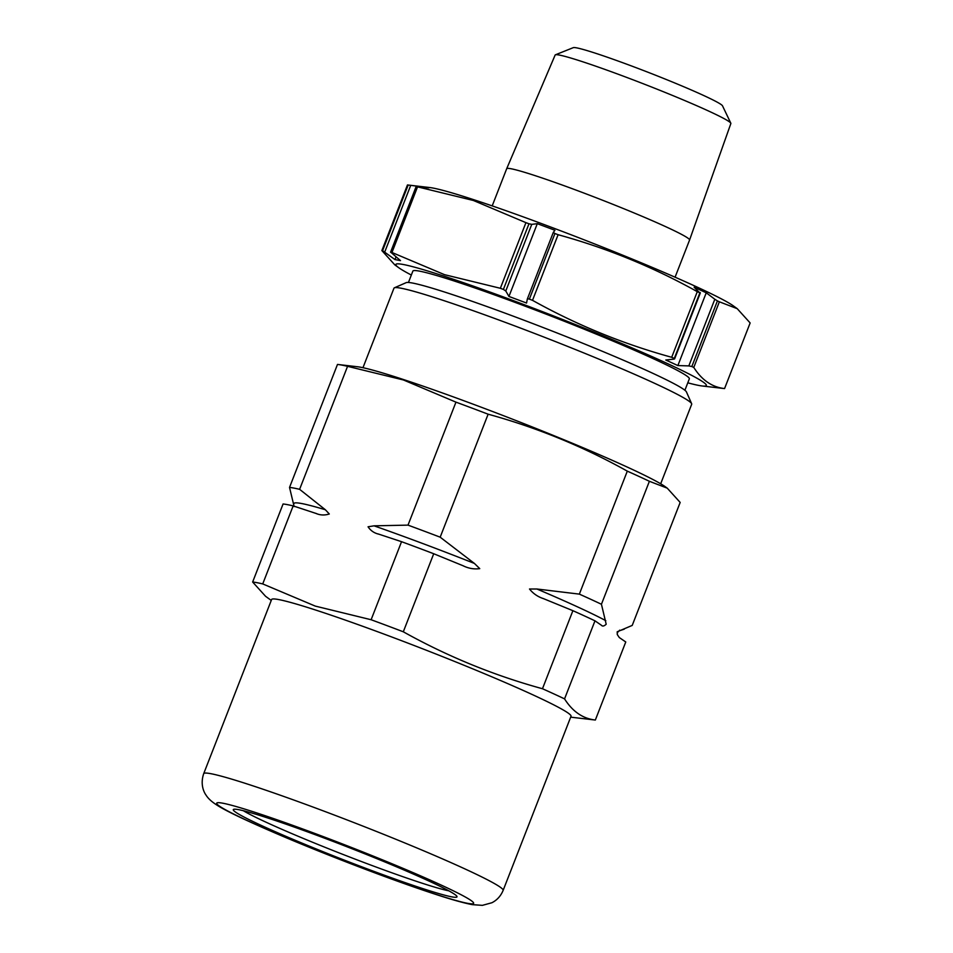 <?xml version="1.0" encoding="UTF-8"?>
<svg xmlns="http://www.w3.org/2000/svg" width="953" height="953" viewBox="0 0 953 953"><rect width="100%" height="100%" fill="white"/><g stroke="black" fill="none" stroke-linecap="round" stroke-linejoin="round"><path stroke-width="1.43" d="M394.387 287.806L406.181 282.648A150.645 8.41 21.3 0 1 451.925 294.429A150.645 8.41 21.3 0 1 600.866 350.68A150.645 8.41 21.3 0 1 686.446 391.921L691.64 403.703A159.77 8.922 -158.7 0 0 600.878 359.948A159.77 8.922 -158.7 0 0 442.907 300.302A159.77 8.922 -158.7 0 0 394.387 287.806A159.77 8.922 -158.7 0 0 393.97 288.175L362.962 367.715M660.679 483.79L691.687 404.251A159.77 8.922 -158.7 0 0 691.64 403.703M411.339 275.036A166.62 9.304 21.3 0 1 398.58 267.602A166.62 9.304 21.3 0 1 446.897 277.097A166.62 9.304 21.3 0 1 630.076 347.071A166.62 9.304 21.3 0 1 702.23 385.989A166.62 9.304 21.3 0 1 687.792 382.82M500.349 288.282A188.301 10.507 21.3 0 1 503.398 289.414L528.986 223.788A188.301 10.507 -158.7 0 0 525.937 222.657L500.349 288.282L444.491 274.655L391.957 252.485A188.301 10.507 21.3 0 0 390.718 252.188L400.498 260.622L394.983 259.585L382.582 250.663L408.17 185.025A188.301 10.507 -158.7 0 0 408.015 185.013A188.301 10.507 -158.7 0 0 407.455 184.953L381.867 250.579A188.301 10.507 21.3 0 1 382.582 250.663M416.163 186.514L390.551 252.223L416.306 186.562L428.874 187.848L410.731 185.335L384.75 251.985M381.867 250.579L394.804 264.863L398.58 267.602M684.897 390.253L689.329 378.877A148.358 8.279 -158.7 0 0 608.55 339.208A148.358 8.279 -158.7 0 0 458.322 282.35A148.358 8.279 -158.7 0 0 412.875 271.093L408.444 282.469M408.17 185.025L410.731 185.335M527.319 299.075L528.176 298.825L527.319 299.075L526.556 303.042L508.938 296.443L537.301 223.669L554.932 230.269L553.3 232.425L554.932 233.509L529.356 299.135A188.301 10.507 21.3 0 1 532.513 300.338C576.708 324.973 623.095 343.95 671.698 357.292A188.301 10.507 21.3 0 1 674.033 358.328L674.045 359.114L665.778 360.008L677.869 365.571L706.244 292.797L694.153 287.234L699.621 292.702A188.301 10.507 -158.7 0 0 697.286 291.654C653.091 267.031 606.704 248.042 558.101 234.712A188.301 10.507 -158.7 0 0 554.932 233.509M528.176 298.825L529.356 299.135M702.23 385.989L723.994 388.514A188.301 10.507 21.3 0 0 724.566 388.574L750.142 322.948L737.217 308.665L733.441 305.937A166.62 9.304 -158.7 0 0 630.243 258.251A166.62 9.304 -158.7 0 0 476.703 200.666A166.62 9.304 -158.7 0 0 429.791 187.55L408.015 185.013M417.485 186.609L416.306 186.562A188.301 10.507 -158.7 0 1 417.545 186.859L391.957 252.485M525.937 222.657L473.403 200.487L417.545 186.859M506.686 168.729A98.147 5.48 21.3 0 1 506.686 168.717A98.147 5.48 21.3 0 1 536.742 176.174A98.147 5.48 21.3 0 1 636.056 213.77A98.147 5.48 21.3 0 1 689.579 240.025A98.147 5.48 21.3 0 1 689.567 240.037L730.856 123.545A94.299 5.265 -158.7 0 0 730.82 123.199A94.299 5.265 -158.7 0 0 677.106 97.349A94.299 5.265 -158.7 0 0 584.022 62.195A94.299 5.265 -158.7 0 0 555.408 54.809A94.299 5.265 -158.7 0 0 555.146 55.036L506.686 168.717L492.201 205.896M555.408 54.809L573.289 47.65A80.219 4.479 21.3 0 1 597.626 53.928A80.219 4.479 21.3 0 1 676.821 83.828A80.219 4.479 21.3 0 1 722.505 105.831L730.82 123.199M528.986 223.788L531.762 224.36L505.781 290.999L508.938 296.443M537.301 223.669L531.762 224.36M674.045 359.114L700.026 292.464M714.821 299.254L717.43 300.886L691.842 366.524L688.828 365.904L714.821 299.254L706.244 292.797M737.217 308.665L719.36 301.803A188.301 10.507 -158.7 0 0 717.43 300.886M724.566 388.574C712.094 387.18 701.837 380.128 693.784 367.429L719.36 301.803M691.842 366.524A188.301 10.507 21.3 0 1 693.784 367.429M688.828 365.904L677.869 365.571M697.286 291.654L671.698 357.292M558.101 234.712L532.513 300.338M503.398 289.414L505.781 290.999M394.983 259.585L396.007 256.941M594.982 620.832L564.557 698.883C572.61 711.581 582.867 718.633 595.339 720.027L625.764 641.977L619.295 637.533L617.282 634.555L617.199 631.791L632.22 625.418L680.168 502.434L667.231 488.15L649.386 481.289L601.438 604.273L606.191 624.227C604.119 626.192 602.534 626.55 601.45 625.275L594.982 620.832A188.301 10.507 -158.7 0 0 572.896 610.682L542.805 598.365M299.611 489.318A188.301 10.507 -158.7 0 0 289.533 487.424L337.481 364.439A188.301 10.507 21.3 0 1 338.041 364.499A188.301 10.507 21.3 0 1 347.559 366.333L299.611 489.318L325.354 509.748L329.297 513.989C324.651 515.466 320.196 515.275 315.943 513.417L293.155 505.888L262.73 583.927L315.264 606.096L371.122 619.736A188.301 10.507 21.3 0 1 403.298 631.791L433.722 553.741A188.301 10.507 -158.7 0 0 401.547 541.685L378.138 533.942M316.789 513.679L315.943 513.417M378.77 534.156C374.219 533.12 370.646 530.666 368.061 526.795L374.029 525.83L408.003 525.127A188.301 10.507 -158.7 0 1 440.179 537.182L474.403 563.426L479.752 568.631C474.046 569.406 468.459 568.429 462.979 565.713L433.722 553.741M463.694 565.999L462.979 565.713M543.639 598.71C537.826 596.804 533.108 593.564 529.511 589.002L536.896 589.002L579.353 594.124A188.301 10.507 -158.7 0 1 601.438 604.273M338.041 364.499L357.518 366.762A168.907 9.423 21.3 0 1 405.073 380.056A168.907 9.423 21.3 0 1 560.721 438.44A168.907 9.423 21.3 0 1 665.325 486.769L667.231 488.15M347.559 366.333L403.429 379.973L455.963 402.142L408.003 525.127M203.716 773.645L271.593 599.544A160.688 8.97 21.3 0 1 320.804 611.731A160.688 8.97 21.3 0 1 483.516 673.318A160.688 8.97 21.3 0 1 571.014 716.275L503.136 890.388A160.688 8.97 21.3 0 0 415.627 847.431A160.688 8.97 21.3 0 0 252.926 785.844A160.688 8.97 21.3 0 0 203.716 773.645C200.047 784.259 203.93 792.181 205.86 794.85C207.945 798.292 211.518 801.64 216.569 804.88C225.218 810.634 246.648 820.843 280.873 835.483C328.154 855.639 392.088 880.036 432.483 893.306C450.173 899.203 463.468 902.979 472.402 904.659L482.397 905.35L491.903 902.741C497.025 900.144 500.778 896.023 503.136 890.388M293.155 505.888A188.301 10.507 -158.7 0 0 283.077 503.982L252.64 582.021A188.301 10.507 21.3 0 1 262.73 583.927M252.64 582.021L265.577 596.304L271.248 600.426M270.056 818.746A120.054 6.707 21.3 0 1 388.764 863.573A120.054 6.707 21.3 0 1 456.964 896.439A120.054 6.707 21.3 0 1 420.237 887.755A120.054 6.707 21.3 0 1 295.835 840.546A120.054 6.707 21.3 0 1 233.592 809.359A120.054 6.707 21.3 0 1 270.056 818.746M243.337 810.717A115.492 6.445 -158.7 0 0 419.034 882.192A115.492 6.445 -158.7 0 0 448.875 890.852M572.896 610.682L542.471 688.733A188.301 10.507 21.3 0 1 564.557 698.883M401.547 541.685L371.122 619.736M294.12 506.567L289.533 487.424M455.963 402.142A188.301 10.507 21.3 0 1 488.127 414.198L440.179 537.182M488.127 414.198C536.718 427.528 583.117 446.504 627.3 471.139L579.353 594.124M542.471 688.733C493.868 675.403 447.481 656.414 403.298 631.791M627.3 471.139A188.301 10.507 21.3 0 1 649.386 481.289M595.339 720.027A188.301 10.507 21.3 0 1 594.767 719.968L570.668 717.156M527.343 298.992L553.276 232.472L527.331 299.028M258.918 813.636A137.863 7.695 -158.7 0 0 249.9 821.796A137.863 7.695 -158.7 0 0 431.364 892.866A137.863 7.695 -158.7 0 0 440.393 884.706A137.863 7.695 -158.7 0 0 258.918 813.636M605.798 620.665A174.768 9.756 -158.7 0 0 536.896 589.002M474.403 563.426A174.768 9.756 -158.7 0 0 374.029 525.83M325.354 509.748A174.768 9.756 -158.7 0 0 293.893 503.803M617.282 634.555L617.365 632.601L618.997 630.934A174.768 9.756 -158.7 0 0 619.629 630.159M675.081 277.192L689.567 240.037M700.348 292.881L674.617 358.876M618.997 630.934L624.263 629.159"/></g></svg>
